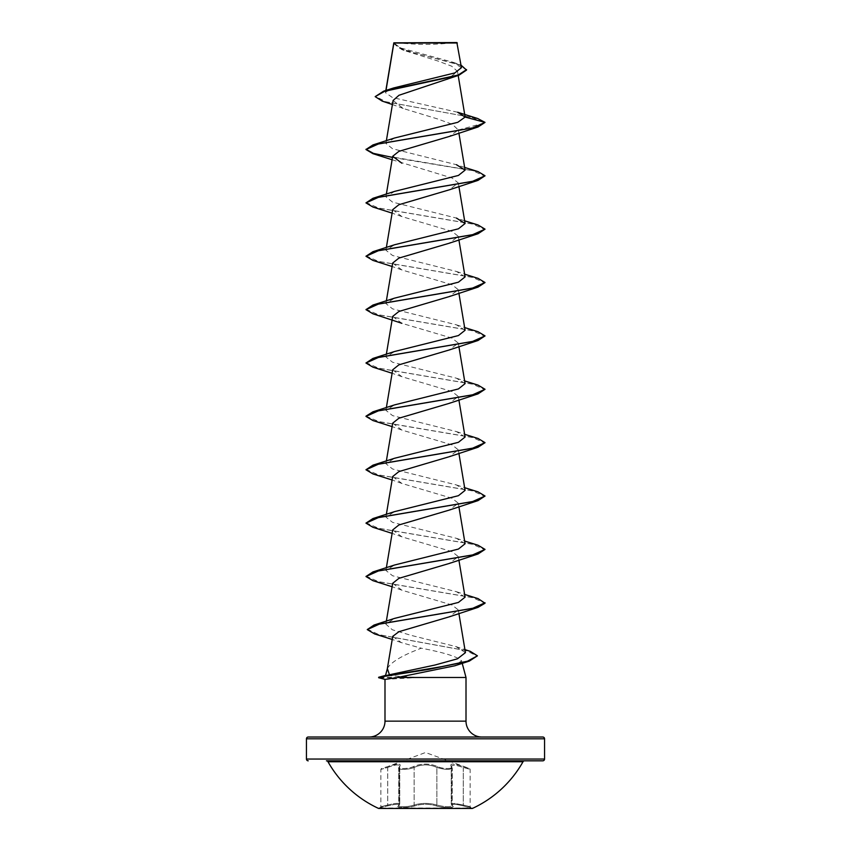 <?xml version="1.0" encoding="UTF-8"?>
<svg xmlns="http://www.w3.org/2000/svg" width="851" height="851" viewBox="0 0 851 851"><rect width="100%" height="100%" fill="white"/><g stroke="black" fill="none" stroke-linecap="round" stroke-linejoin="round"><path stroke-width="0.64" stroke-dasharray="4.25 3.19" d="M399.725 766.602A0.894 0.808 -139 0 0 399.257 766.847A0.894 0.808 41.1 0 0 399.098 767.432L399.098 805.014C395.885 807.248 408.416 807.259 414.139 805.014C421.713 802.887 429.287 802.887 436.861 805.014A0.894 0.628 -70.9 0 1 436.159 805.876C442.424 808.12 456.147 808.12 452.615 805.876C450.892 803.748 454.434 803.748 463.263 805.876L472.379 808.45L378.621 808.45L472.379 808.003L378.621 808.003L387.737 805.876L380.195 807.578L380.854 806.716L380.854 769.389L381.439 768.549L387.63 766.591C397.577 763.241 401.619 763.241 399.747 766.591C396.843 769.155 408.289 769.155 413.395 766.602C421.479 763.251 429.553 763.251 437.605 766.602C442.722 769.155 454.168 769.155 451.253 766.591C449.402 763.241 453.434 763.241 463.37 766.591L469.561 768.549L463.37 766.602C453.445 763.251 449.413 763.251 451.275 766.602C454.168 769.155 442.711 769.155 437.616 766.591C429.521 763.241 421.447 763.241 413.384 766.591C408.267 769.155 396.821 769.155 399.725 766.602C401.576 763.251 397.534 763.251 387.63 766.602L425.5 752.518L469.561 768.549L470.146 769.389L470.146 806.716L463.284 805.014L470.146 806.716L470.805 807.578L463.252 805.876C454.413 803.738 450.86 803.738 452.594 805.876C456.136 808.12 442.403 808.12 436.148 805.876C429.042 803.748 421.947 803.748 414.852 805.876C408.576 808.12 394.864 808.11 398.406 805.876C400.14 803.738 396.587 803.738 387.748 805.876C396.566 803.748 400.119 803.748 398.385 805.876C394.853 808.12 408.597 808.11 414.841 805.876C421.947 803.738 429.053 803.738 436.159 805.876A0.894 0.628 -70.9 0 0 436.861 805.014C444.669 807.025 449.807 807.237 452.275 805.642L451.243 804.11L454.636 803.429L463.274 805.014L454.657 803.44L451.264 804.11L452.296 805.642C449.828 807.237 444.69 807.025 436.871 805.014C429.298 802.876 421.713 802.876 414.129 805.014C408.437 807.248 395.875 807.259 399.076 805.014L399.736 804.11L398.725 805.642L398.725 768.145L399.757 766.017L399.757 804.11C399.193 802.94 395.194 803.238 387.716 805.014C378.812 807.259 378.812 807.259 387.726 805.014C378.812 807.259 378.812 807.259 387.726 805.014C395.194 803.238 399.204 802.929 399.757 804.11L399.736 766.017L398.704 768.145L399.076 805.014A0.894 0.83 50.3 0 1 398.789 805.706L398.789 805.706A0.894 0.83 50.3 0 1 398.385 805.876M387.716 767.432C395.13 764.645 399.13 764.177 399.736 766.017C399.172 764.166 395.162 764.645 387.726 767.432C378.823 769.995 378.823 769.995 387.716 767.432C378.823 769.995 378.823 769.995 387.716 767.432L387.737 805.876L387.726 767.432M451.275 766.602A0.894 0.808 139 0 1 451.743 766.847L451.264 766.017L454.689 764.953L470.146 769.389L454.679 764.953L451.243 766.006L451.924 767.432A0.894 0.808 139 0 0 451.743 766.847L452.275 768.145C449.807 769.974 444.658 769.74 436.861 767.432C444.669 769.74 449.807 769.974 452.296 768.145L452.189 805.695A0.894 0.83 129.6 0 1 451.902 805.014L452.275 768.145L452.211 805.706A0.894 0.83 -50.3 0 1 451.924 805.014L451.924 767.432L451.264 766.017L451.902 767.432A0.894 0.808 -41.1 0 0 451.721 766.847L451.721 766.847A0.894 0.808 -41.1 0 0 451.253 766.591M523.014 761.741L327.986 761.741M524.567 760.826L326.433 760.826M396.226 42.55A238.099 238.099 0 0 0 454.774 42.55L396.226 42.55L454.774 42.55M466.008 677.492L378.652 677.715M413.841 677.492L378.652 677.268M384.992 679.417L413.841 677.715M369.121 737.019L481.879 737.019L369.121 737.019M387.375 668.609C390.694 662.259 402.002 655.461 421.309 648.207C444.339 652.611 457.742 656.812 461.54 660.823L462.221 663.333M414.15 677.268L385.546 675.428M457.657 112.258L392.513 97.578L385.471 92.706L386.014 90.419M393.779 43.029L404.055 50.443L437.765 60.964L451.711 66.197L457.508 71.431L447.371 79.462M393.088 100.503L403.214 108.471L437.893 119.044L452.317 124.32L458.349 129.98L449.126 136.511M392.109 159.754L452.126 178.04L458.317 182.986L449.126 189.879M392.683 209.676L401.863 216.569L452.126 231.419L458.317 236.365L449.126 243.258M392.683 263.055L401.863 269.937L452.126 284.787L458.317 289.744L449.126 296.627M392.683 316.423L401.874 323.316L452.115 338.166L458.306 343.113L449.137 350.006M392.683 369.802L401.874 376.695L452.126 391.545L458.317 396.492L449.126 403.385M392.683 423.181L401.874 430.063L452.115 444.913L458.317 449.871L449.137 456.753M392.683 476.549L401.863 483.442L452.115 498.292L458.317 503.239L449.126 510.132M392.694 529.928L401.863 536.821L452.126 551.671L458.317 556.618L449.126 563.5M392.683 583.307L401.874 590.19L452.115 605.04L458.317 609.986L449.126 616.879M392.736 636.357L401.257 642.579L421.309 648.207M465.444 652.632L455.987 646.6L411.214 635.389L392.354 629.783L385.854 624.166L394.566 618.39M465.093 597.125L456.434 591.7L392.566 575.755L385.907 570.436L394.566 565.011M465.093 543.746L456.423 538.321L392.577 522.376L385.907 517.057L394.566 511.632M465.093 490.378L456.434 484.942L392.577 469.007L385.907 463.689L394.566 458.264M465.093 436.999L456.434 431.574L392.577 415.628L385.907 410.31L394.566 404.885M465.093 383.62L456.434 378.195L392.577 362.249L385.907 356.941L394.577 351.506M465.093 330.252L456.434 324.827L392.577 308.881L385.907 303.562L394.566 298.137M465.093 276.873L456.434 271.448L392.577 255.502L385.907 250.183L394.577 244.758M464.635 220.803L456.434 218.069L392.577 202.134L385.907 196.815L394.566 191.39M464.635 167.424L456.434 164.7L392.577 148.755L385.907 143.436L394.566 138.011M385.748 92.014L393.694 87.94M461.444 67.676L452.551 62.134L400.395 47.911L393.843 42.933L457.317 42.997M458.349 129.98L485.027 122.831L471.784 117.417L382.259 101.141M466.55 70.069L459.412 64.931L401.693 49.528L393.726 43.337M477.645 118.491L385.96 101.769L375.185 96.206M461.019 65.133L416.001 53.368L399.63 48.241L393.715 43.561M461.54 660.823L454.774 665.801M308.232 737.019L542.768 737.019M372.961 153.68L472.411 170.583L485.027 176.21M372.961 207.048L472.411 223.951L485.027 229.589M372.961 260.427L472.411 277.33L485.027 282.957M372.961 313.806L472.411 330.699L485.027 336.336M372.961 367.175L472.411 384.078L485.027 389.705M372.961 420.554L472.411 437.446L485.027 443.084M372.961 473.933L472.411 490.825L485.027 496.463M372.961 527.301L472.411 544.204L485.027 549.831M372.961 580.68L472.411 597.572L485.027 603.21M374.685 633.963L466.412 650.685L477.411 656.249M392.502 157.424L478.039 171.604M365.973 202.453L378.589 208.08L478.039 224.983M365.973 255.821L378.589 261.459L478.039 278.362M365.973 309.2L378.589 314.838L478.039 331.73M365.973 362.579L378.589 368.206L478.039 385.109M365.994 416.171L379.323 421.756L478.039 438.478M365.973 469.326L378.589 474.964L478.039 491.857M365.973 522.705L378.589 528.333L478.039 545.236M365.973 576.074L378.589 581.712L478.039 598.604M367.26 629.155L379.067 634.697L470.231 651.323M394.13 42.55L456.87 42.55M436.861 767.432A0.894 0.617 115.6 0 1 437.605 766.602A0.894 0.617 115.7 0 0 436.871 767.432C429.298 764.092 421.734 764.092 414.139 767.432C421.692 764.081 429.276 764.081 436.871 767.432L436.871 805.014L436.861 767.432M463.274 767.432L463.252 805.876L463.274 767.432M413.384 766.591A0.894 0.617 64.3 0 1 414.129 767.432A0.894 0.617 64.4 0 0 413.395 766.602M399.747 766.591A0.894 0.808 41.1 0 0 399.279 766.847L399.257 766.847A0.894 0.808 -139 0 0 399.076 767.432C395.843 769.995 408.459 769.995 414.129 767.432C408.48 769.995 395.864 769.995 399.098 767.432M398.725 768.145L399.757 766.006L398.704 768.145M452.594 805.876A0.894 0.83 129.6 0 1 452.189 805.695L451.275 804.11M452.615 805.876A0.894 0.83 -50.3 0 1 452.211 805.706L451.243 804.099L451.243 766.017L451.264 804.11M414.129 805.014A0.894 0.628 -109.1 0 0 414.841 805.876A0.894 0.628 -109.1 0 1 414.139 805.014L414.129 767.432L414.139 805.014M399.098 805.014A0.894 0.83 -129.6 0 1 398.811 805.695L398.811 805.695A0.894 0.83 -129.6 0 1 398.406 805.876M384.992 721.148L466.008 721.148M306.445 738.806L544.555 738.806M544.555 759.039L306.445 759.039M399.076 767.432L399.076 805.014M385.843 90.472L385.471 92.706M457.508 71.431L458.189 75.484M386.365 140.734L385.907 143.436M458.306 129.586L458.891 133.064M386.365 194.113L385.907 196.815M458.317 182.986L458.891 186.443M386.365 247.481L385.907 250.183M458.317 236.365L458.891 239.822M386.365 300.86L385.907 303.562M458.317 289.744L458.891 293.191M386.365 354.239L385.907 356.941M458.317 343.113L458.891 346.57M386.365 407.608L385.907 410.31M458.317 396.492L458.891 399.938M386.365 460.987L385.907 463.689M458.317 449.871L458.891 453.317M386.365 514.366L385.907 517.068M458.317 503.239L458.891 506.696M386.365 567.734L385.907 570.436M458.317 556.618L458.891 560.064M386.354 621.145L385.854 624.166M458.317 609.986L458.891 613.443M404.055 50.443L401.693 49.528M403.214 108.471L392.417 104.524M456.966 63.623L452.551 62.123M401.863 216.569L392.109 213.133M401.863 269.937L392.109 266.501M401.874 376.695L392.109 373.259M401.874 430.063L392.109 426.628M401.863 483.442L392.109 480.007M401.863 536.821L392.109 533.375M401.874 590.19L392.109 586.754M401.257 642.579L392.215 639.463M455.987 646.6L464.944 649.621M456.434 591.7L464.635 594.423M456.423 538.321L464.635 541.045M456.434 484.942L464.635 487.676M456.434 431.574L464.635 434.297M456.434 378.195L464.635 380.918M456.434 324.827L464.635 327.55M456.434 271.448L464.635 274.171M398.725 805.642L399.757 804.099L398.704 805.642"/><path stroke-width="1.28" d="M378.621 808.45L472.379 808.45A111.906 111.906 0 0 0 523.014 761.741L327.986 761.741A111.906 111.906 0 0 0 378.621 808.45M544.555 738.806L306.445 738.806A1.787 1.787 0 0 1 308.232 737.019L542.768 737.019A1.787 1.787 0 0 1 544.555 738.806L544.555 759.039A1.787 1.787 0 0 1 542.768 760.826L326.433 760.826A1.787 1.787 0 0 1 327.986 761.741M542.768 760.826L524.567 760.826A1.787 1.787 0 0 0 523.014 761.741M308.232 760.826A1.787 1.787 0 0 1 306.445 759.039L544.555 759.039M392.417 104.524L382.259 101.141L375.185 96.642L383.61 91.174L393.694 87.94L454.838 72.92L461.444 67.676L456.87 42.55L393.843 42.837M457.317 42.997L393.875 43.05L386.014 90.419M369.121 737.019A15.871 15.871 0 0 0 384.992 721.148L384.992 679.417L378.652 677.268L389.439 674.769L387.375 668.609M481.879 737.019A15.871 15.871 0 0 1 466.008 721.148L384.992 721.148M387.301 668.875L385.546 675.417L378.652 677.268M462.221 663.333L466.008 677.492L466.008 721.148M384.992 679.417L397.417 677.492L466.008 677.492M306.445 738.806L306.445 759.039M375.185 96.642L384.673 91.291L458.923 75.228L398.97 95.269L393.088 100.503L386.365 140.734M465.114 117.055L485.027 122.395L472.411 128.022L372.961 144.925L394.566 138.011L457.806 122.299L465.114 117.055L457.657 112.258L477.645 118.491L485.027 122.395L478.039 126.99L449.126 136.511L398.874 151.361L392.683 156.307L401.863 163.19M464.635 167.424L478.039 171.604L485.027 175.763L478.039 180.369L449.126 189.879L398.874 204.729L392.683 209.676L386.365 247.481M464.635 220.803L478.039 224.983L485.027 229.142L478.039 233.738L449.126 243.258L398.885 258.108L392.683 263.055L386.365 300.86M464.635 274.171L478.039 278.362L485.027 282.511L478.039 287.117L449.137 296.627L398.885 311.477L392.683 316.423L386.365 354.239M464.635 327.55L478.039 331.73L485.027 335.89L478.039 340.496L449.137 350.006L398.874 364.856L392.683 369.802L386.365 407.608M464.635 380.918L478.039 385.109L485.027 389.269L478.039 393.864L449.126 403.385L398.874 418.235L392.683 423.181L386.365 460.987M464.635 434.297L478.039 438.478L485.027 442.637L478.039 447.243L449.137 456.753L398.885 471.603L392.683 476.549L386.365 514.366M464.635 487.676L478.039 491.857L485.027 496.016L478.039 500.611L449.126 510.132L398.885 524.982L392.694 529.928L386.365 567.734M464.635 541.045L478.039 545.236L485.027 549.395L478.039 553.99L449.126 563.5L398.885 578.35L392.683 583.307L386.354 621.145M464.635 594.423L478.039 598.604L485.027 603.21L478.039 607.369L449.126 616.879L398.928 631.697L392.736 636.357L387.258 669.141M389.439 674.769L435.074 665.003L457.423 658.823L465.444 652.632L458.891 613.443M485.027 602.763L472.667 608.337L374.004 625.059L394.566 618.39L458.434 602.434L465.093 597.125L458.891 560.064M485.027 549.395L472.411 555.022L372.961 571.915L394.566 565.011L458.423 549.065L465.093 543.746L458.891 506.696M485.027 496.016L472.411 501.643L372.961 518.546L394.566 511.632L458.412 495.697L465.093 490.378L458.891 453.317M485.027 442.637L472.411 448.275L372.961 465.167L394.566 458.264L458.423 442.318L465.093 436.999L458.891 399.938M485.027 389.269L472.411 394.896L372.961 411.799L394.566 404.885L458.423 388.939L465.093 383.62L458.891 346.57M485.027 335.89L472.411 341.517L372.961 358.42L394.577 351.506L458.423 335.56L465.093 330.252L458.891 293.191M485.027 282.511L472.411 288.149L372.961 305.041L394.566 298.137L458.423 282.192L465.093 276.873L458.891 239.822M485.027 229.142L472.411 234.77L372.961 251.673L394.577 244.758L458.423 228.813L465.093 223.505L456.434 218.069M485.027 175.763L472.411 181.401L372.961 198.294L394.566 191.39L458.423 175.444L465.093 170.126L456.434 164.7M458.923 75.228L466.55 70.069L461.019 65.133M393.822 42.858L393.715 43.561M383.61 91.174L458.242 75.016L466.55 69.622M464.944 649.621L470.231 651.323L477.411 655.813L469.358 661.078L454.774 665.801L397.417 677.492M478.039 126.99L378.589 143.893L365.973 149.521L372.961 153.68L392.109 159.754M478.039 180.369L378.589 197.262L365.973 202.9L372.961 207.048L392.109 213.133M478.039 233.738L378.589 250.641L365.973 256.268L372.961 260.427L392.109 266.501M478.039 287.117L378.589 304.009L365.973 309.647L372.961 313.806L401.874 323.316M478.039 340.496L378.589 357.388L365.973 363.026L372.961 367.175L392.109 373.259M478.039 393.864L378.589 410.767L365.973 416.394L372.961 420.554L392.109 426.628M478.039 447.243L378.589 464.135L365.973 469.773L372.961 473.933L392.109 480.007M478.039 500.611L378.589 517.514L365.973 523.142L372.961 527.301L392.109 533.375M478.039 553.99L378.589 570.893L365.973 576.521L372.961 580.68L392.109 586.754M478.039 607.369L379.557 624.038L367.26 629.602L374.685 633.963L392.215 639.463M469.358 661.078L428.553 669.397L378.674 677.268L442.275 666.535L467.529 661.174L477.411 655.813M372.961 144.925L365.973 149.521M365.994 149.297L373.398 153.361L392.502 157.424M372.961 198.294L365.973 202.9M372.961 251.673L365.973 256.268M372.961 305.041L365.973 309.647M372.961 358.42L365.973 363.026M372.961 411.799L365.994 416.171M372.961 465.167L365.973 469.773M372.961 518.546L365.973 523.142M372.961 571.915L365.973 576.521M374.004 625.059L367.26 629.602M378.652 677.715L385.014 679.417M393.8 42.912L385.843 90.472M458.189 75.484L465.093 116.778M458.891 133.064L465.093 170.126M392.683 156.307L386.365 194.113M458.891 186.443L465.093 223.505"/></g></svg>
